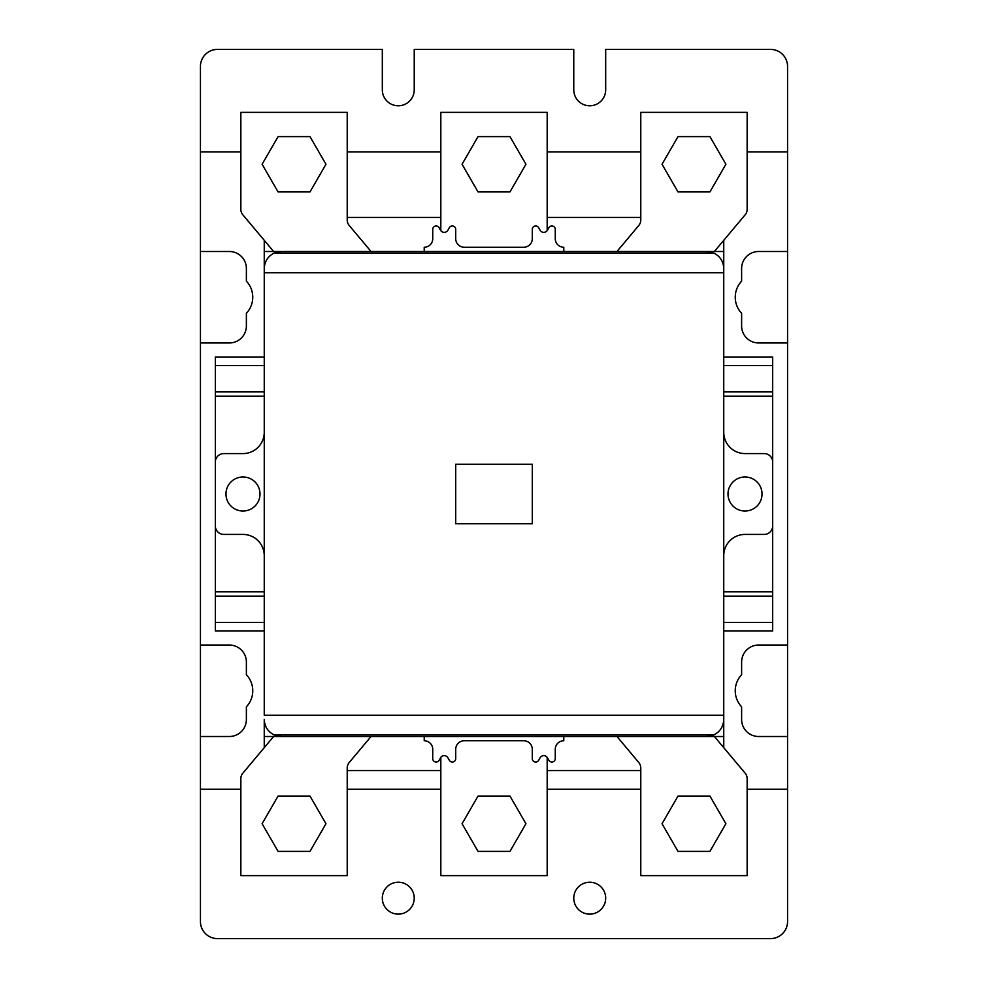 <?xml version="1.0" encoding="UTF-8"?>
<svg xmlns="http://www.w3.org/2000/svg" width="988" height="988" viewBox="0 0 988 988"><rect width="100%" height="100%" fill="white"/><g stroke="black" fill="none" stroke-linecap="round" stroke-linejoin="round"><path stroke-width="1.48" d="M573.769 898.178A15.956 15.956 0 0 1 589.725 882.222A15.956 15.956 0 0 1 605.681 898.178A15.956 15.956 0 0 1 589.725 914.135A15.956 15.956 0 0 1 573.769 898.178M382.319 898.178A15.956 15.956 0 0 1 398.275 882.222A15.956 15.956 0 0 1 414.231 898.178A15.956 15.956 0 0 1 398.275 914.135A15.956 15.956 0 0 1 382.319 898.178M200.441 645.04L229.364 645.04A17.018 17.018 0 0 1 246.383 662.059L246.383 674.718A23.403 23.403 0 0 1 246.383 706.828L246.383 719.486A17.018 17.018 0 0 1 229.364 736.505L200.441 736.505L200.441 66.418A17.018 17.018 0 0 1 217.459 49.4L382.319 49.4L382.319 89.822A15.956 15.956 0 0 0 398.275 105.778A15.956 15.956 0 0 0 414.231 89.822L414.231 49.4L573.769 49.4L573.769 89.822A15.956 15.956 0 0 0 589.725 105.778A15.956 15.956 0 0 0 605.681 89.822L605.681 49.4L770.541 49.4A17.018 17.018 0 0 1 787.56 66.418L787.56 921.582A17.018 17.018 0 0 1 770.541 938.6L217.459 938.6A17.018 17.018 0 0 1 200.441 921.582L200.441 736.505M200.441 251.495L229.364 251.495A17.018 17.018 0 0 1 246.383 268.514L246.383 281.172A23.403 23.403 0 0 1 246.383 313.282L246.383 325.941A17.018 17.018 0 0 1 229.364 342.959L200.441 342.959M787.56 342.959L758.636 342.959A17.018 17.018 0 0 1 741.618 325.941L741.618 313.282A23.403 23.403 0 0 1 741.618 281.172L741.618 268.514A17.018 17.018 0 0 1 758.636 251.495L787.56 251.495M787.56 151.93L747.15 151.93M640.78 151.93L547.179 151.93M440.821 151.93L347.22 151.93M240.85 151.93L200.441 151.93M200.441 789.264L240.85 789.264M347.22 789.264L440.821 789.264M547.179 789.264L640.78 789.264M747.15 789.264L787.56 789.264M787.56 736.505L758.636 736.505A17.018 17.018 0 0 1 741.618 719.486L741.618 706.828A23.403 23.403 0 0 1 741.618 674.718L741.618 662.059A17.018 17.018 0 0 1 758.636 645.04L787.56 645.04M723.747 240.331L723.747 747.669M347.22 217.459L440.821 217.459M547.179 217.459L640.78 217.459M264.253 240.331L264.253 715.238L723.747 715.238L723.747 719.486C723.426 726.538 720.141 731.688 713.879 734.936L706.729 736.505L281.271 736.505L274.121 734.936C267.859 731.688 264.574 726.538 264.253 719.486L264.253 747.669M640.78 770.541L547.179 770.541M440.821 770.541L347.22 770.541M723.747 736.505L563.778 736.505L563.778 740.765A8.509 8.509 0 0 0 555.268 749.275L555.268 758.636A3.409 3.409 0 0 1 548.908 760.315L547.476 757.808A4.248 4.248 0 0 0 540.078 757.808L538.658 760.315A3.409 3.409 0 0 1 532.285 758.636L532.285 749.275A8.509 8.509 0 0 0 523.776 740.765L464.224 740.765A8.509 8.509 0 0 0 455.715 749.275L455.715 758.636A3.409 3.409 0 0 1 449.342 760.315L447.922 757.808A4.248 4.248 0 0 0 440.525 757.808L439.092 760.315A3.409 3.409 0 0 1 432.732 758.636L432.732 749.275A8.509 8.509 0 0 0 424.223 740.765L424.223 736.505L264.253 736.505M723.747 251.495L563.778 251.495L563.778 247.235A8.509 8.509 0 0 1 555.268 238.726L555.268 229.364A3.409 3.409 0 0 0 548.908 227.685L547.476 230.192A4.248 4.248 0 0 1 540.078 230.192L538.658 227.685A3.409 3.409 0 0 0 532.285 229.364L532.285 238.726A8.509 8.509 0 0 1 523.776 247.235L464.224 247.235A8.509 8.509 0 0 1 455.715 238.726L455.715 229.364A3.409 3.409 0 0 0 449.342 227.685L447.922 230.192A4.248 4.248 0 0 1 440.525 230.192L439.092 227.685A3.409 3.409 0 0 0 432.732 229.364L432.732 238.726A8.509 8.509 0 0 1 424.223 247.235L424.223 251.495L264.253 251.495M723.747 357.001L772.678 357.001L772.678 396.151L723.747 396.151M723.747 391.89L772.678 391.89M723.747 591.849L772.678 591.849L772.678 396.151M723.747 630.999L772.678 630.999L772.678 596.11L723.747 596.11M264.253 391.89L215.322 391.89L215.322 357.001L264.253 357.001M215.322 391.89L215.322 630.999L264.253 630.999M264.253 596.11L215.322 596.11M772.678 591.849L772.678 596.11M727.995 494A17.018 17.018 0 0 1 745.014 476.982A17.018 17.018 0 0 1 762.032 494A17.018 17.018 0 0 1 745.014 511.018A17.018 17.018 0 0 1 727.995 494M225.968 494A17.018 17.018 0 0 1 242.986 476.982A17.018 17.018 0 0 1 260.005 494A17.018 17.018 0 0 1 242.986 511.018A17.018 17.018 0 0 1 225.968 494M281.271 251.495L706.729 251.495L713.879 253.064C720.141 256.312 723.426 261.462 723.747 268.514L723.747 272.762L264.253 272.762L264.253 268.514C264.574 261.462 267.859 256.312 274.121 253.064L281.271 251.495M424.223 736.505L563.778 736.505M532.285 464.224L532.285 523.776L455.715 523.776L455.715 464.224L532.285 464.224M723.747 555.688A21.267 21.267 0 0 1 745.014 534.422L764.169 534.422A8.509 8.509 0 0 0 772.678 525.912L772.678 462.088A8.509 8.509 0 0 0 764.169 453.578L745.014 453.578A21.267 21.267 0 0 1 723.747 432.312M264.253 432.312A21.267 21.267 0 0 1 242.986 453.578L223.831 453.578A8.509 8.509 0 0 0 215.322 462.088L215.322 525.912A8.509 8.509 0 0 0 223.831 534.422L242.986 534.422A21.267 21.267 0 0 1 264.253 555.688M440.821 757.351L440.821 875.627L547.179 875.627L547.179 757.351M509.969 851.384L478.031 851.384L462.063 823.733L478.031 796.069L509.969 796.069L525.937 823.733L509.969 851.384M616.957 736.505L638.791 762.526A8.509 8.509 0 0 1 640.78 767.997L640.78 875.627L747.15 875.627L747.15 778.643A8.509 8.509 0 0 0 745.15 773.184L714.386 736.505M709.927 851.384L678.003 851.384L662.034 823.733L678.003 796.069L709.927 796.069L725.896 823.733L709.927 851.384M273.614 736.505L242.85 773.184A8.509 8.509 0 0 0 240.85 778.643L240.85 875.627L347.22 875.627L347.22 767.997A8.509 8.509 0 0 1 349.209 762.526L371.043 736.505M309.997 851.384L278.073 851.384L262.104 823.733L278.073 796.069L309.997 796.069L325.966 823.733L309.997 851.384M440.821 230.649L440.821 112.373L547.179 112.373L547.179 230.649M509.969 191.931L478.031 191.931L462.063 164.267L478.031 136.616L509.969 136.616L525.937 164.267L509.969 191.931M616.957 251.495L638.791 225.474A8.509 8.509 0 0 0 640.78 220.003L640.78 112.373L747.15 112.373L747.15 209.357A8.509 8.509 0 0 1 745.15 214.816L714.386 251.495M709.927 191.931L678.003 191.931L662.034 164.267L678.003 136.616L709.927 136.616L725.896 164.267L709.927 191.931M273.614 251.495L242.85 214.816A8.509 8.509 0 0 1 240.85 209.357L240.85 112.373L347.22 112.373L347.22 220.003A8.509 8.509 0 0 0 349.209 225.474L371.043 251.495M309.997 191.931L278.073 191.931L262.104 164.267L278.073 136.616L309.997 136.616L325.966 164.267L309.997 191.931M723.747 365.511L772.678 365.511M723.747 622.489L772.678 622.489M215.322 365.511L264.253 365.511M264.253 396.151L215.322 396.151M215.322 591.849L264.253 591.849M215.322 622.489L264.253 622.489M274.121 253.064L713.879 253.064M713.879 734.936L274.121 734.936"/></g></svg>
